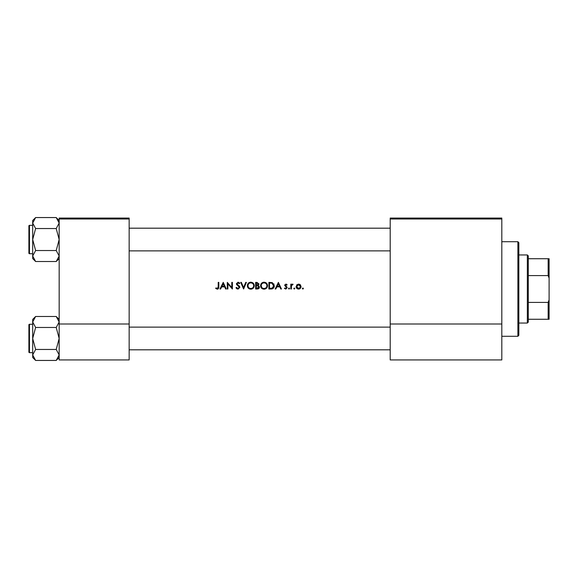<?xml version="1.0" encoding="UTF-8"?>
<svg xmlns="http://www.w3.org/2000/svg" width="578" height="578" viewBox="0 0 578 578"><rect width="100%" height="100%" fill="white"/><g stroke="black" fill="none" stroke-linecap="round" stroke-linejoin="round"><path stroke-width="0.87" d="M215.666 288.408L217.263 289.166C218.477 288.949 218.99 288.176 218.809 286.847L218.809 282.382L218.217 282.382L218.217 286.782L217.299 288.494L216.02 287.895L215.666 288.408L216.02 287.895L217.299 288.494L218.217 286.782M220.644 289L221.656 286.876L224.654 286.876L225.63 289L226.28 289L223.224 282.382L220.001 289L220.644 289M237.97 289.166L239.863 287.374L236.973 283.726L237.948 282.888L239.241 283.74L239.776 283.328L238.013 282.209L236.38 283.755L239.263 287.367L237.97 288.494L236.518 287.389L235.954 287.721L237.97 289.166M240.708 282.382L243.598 289L246.394 282.382L245.758 282.382L243.555 287.598L241.344 282.382L240.708 282.382M260.57 285.72C260.772 287.837 261.935 288.986 264.059 289.166C266.183 288.978 267.339 287.815 267.535 285.684C267.347 283.545 266.169 282.382 264.009 282.209C261.899 282.418 260.75 283.588 260.57 285.72M268.893 282.382L268.893 289L270.938 289C273.069 288.986 274.196 287.909 274.319 285.77L272.325 282.62L268.893 282.382M284.419 288.429L285.807 289.087L287.223 287.685L285.272 285.322L285.9 284.672L286.739 285.178L287.136 284.766L285.9 284.08L284.679 285.344L286.63 287.714L285.778 288.494L284.817 287.981L284.419 288.429L284.817 287.981L285.778 288.494L286.63 287.714L285.734 286.753L286.464 287.252M288.494 288.53L289.051 289.087L289.6 288.53L289.051 287.981L288.494 288.53L289.051 287.981L289.6 288.53L289.051 289.087L288.494 288.53M290.792 284.159L290.792 289L291.384 289L291.485 285.713L293.082 284.246L291.384 284.875L291.384 284.159L290.792 284.159M302.33 288.53L302.886 289.087L303.436 288.53L302.886 287.981L302.33 288.53L302.886 287.981L303.436 288.53L302.886 289.087L302.33 288.53M296.052 286.594C296.189 288.126 297.027 288.957 298.559 289.087C300.083 288.957 300.914 288.126 301.059 286.594L300.394 284.875L298.559 284.08L296.716 284.875L296.239 287.555L298.559 289.087M293.761 288.53L294.31 289.087L294.859 288.53L294.31 287.981L293.761 288.53L294.31 287.981L294.859 288.53L294.31 289.087L293.761 288.53M275.822 289L276.826 286.876L279.824 286.876L280.807 289L281.45 289L278.394 282.382L275.171 289L275.822 289M255.649 282.382L255.649 289L257.441 289L259.551 287.121L258.279 285.431L259.045 284.022L256.943 282.382L255.649 282.382M247.326 285.72C247.529 287.837 248.692 288.986 250.823 289.166C252.947 288.978 254.103 287.815 254.291 285.684C254.103 283.545 252.926 282.382 250.765 282.209C248.656 282.418 247.514 283.588 247.326 285.72M227.299 282.382L227.299 289L227.891 289L227.891 283.798L232.392 289L232.392 282.382L231.8 282.382L231.8 287.591L227.299 282.382M129.154 219.011L59.166 219.011L59.166 218.065L129.154 218.065L129.154 359.935L59.166 359.935L59.166 323.998L129.154 323.998M59.166 219.011L59.166 323.998M501.812 219.011L501.812 359.935L390.201 359.935L390.201 218.065L501.812 218.065L501.812 219.011L390.201 219.011M501.812 323.998L390.201 323.998M302.886 287.981L303.436 288.53M299.57 284.275L300.011 284.528M300.43 286.97L298.559 288.494L296.644 286.601L298.559 284.672L300.466 286.601L300.322 285.864L298.559 284.672L297.005 285.474M298.183 288.458L298.934 288.458M296.781 285.864L296.68 286.97M294.31 287.981L294.859 288.53L294.31 287.981M291.876 284.311L292.381 284.094M292.757 284.759L292.258 284.701M291.572 285.445L291.399 286.544M289.051 287.981L289.6 288.53L289.051 289.087M285.9 284.08L286.262 284.138M285.9 284.672L285.272 285.322L285.9 284.672L286.739 285.178L285.9 284.672L285.438 285.763L287.223 287.685L285.807 289.087M286.124 286.262L286.999 286.941M284.679 285.344L284.759 284.86M278.35 283.668L279.514 286.197L277.151 286.197L278.35 283.668M273.842 283.87L274.066 284.318M274.283 286.37L274.102 287.085M273.958 287.418L273.669 287.895M272.404 288.812L271.631 288.964M273.705 286.153L271.985 283.242L273.726 285.77L272.137 288.155L269.485 288.321L269.485 283.061L271.508 283.148M270.822 283.083L269.948 283.061M271.689 288.249L272.491 288.003M272.823 287.801L273.64 286.536M270.244 288.321L271.198 288.292M260.96 284.073L261.552 283.242M261.559 283.234L262.679 282.476M263.214 282.302L263.669 282.223M264.009 282.209C266.162 282.382 267.339 283.538 267.535 285.684M266.523 288.155L266.01 288.588M265.996 288.595L264.746 289.108M264.059 289.166L262.715 288.921M262.109 288.595L261.588 288.169M261.155 287.649L260.83 287.056M266.884 286.247L266.935 285.684C266.769 287.425 265.801 288.364 264.038 288.494C262.304 288.357 261.35 287.432 261.162 285.713C261.328 283.986 262.289 283.047 264.038 282.888C265.793 283.025 266.754 283.957 266.935 285.684C266.754 283.957 265.786 283.025 264.038 282.888L263.474 282.945M263.481 288.444L264.601 288.444M266.653 286.934L266.841 286.45M261.191 285.33L261.653 287.28M262.983 288.306L263.373 288.422M263.301 282.982L262.802 283.162M259.204 288.198L258.214 288.892M258.026 284.875L258.445 284.029L256.242 285.178L256.242 283.061L258.373 283.646M256.639 285.178L257.109 285.164M258.633 286.334L257.875 285.937L258.958 287.121L256.242 288.321L256.242 285.857L257.875 285.937L256.639 285.857M258.315 288.126L258.843 286.623M257.087 288.321L257.578 288.299M257.911 288.256L258.308 288.126M247.724 284.073L248.316 283.242M248.323 283.234L249.147 282.613M249.971 282.302L250.426 282.223M250.765 282.209C252.926 282.382 254.096 283.538 254.291 285.684M253.28 288.155L251.502 289.108M250.823 289.166L249.479 288.921M248.872 288.595L248.345 288.162M247.89 287.62L247.586 287.056M253.641 286.247L253.699 285.684C253.525 287.425 252.557 288.364 250.794 288.494C249.06 288.357 248.106 287.432 247.926 285.713C248.092 283.986 249.046 283.047 250.794 282.888C252.55 283.025 253.518 283.957 253.699 285.684C253.511 283.957 252.55 283.025 250.794 282.888L250.238 282.945M250.245 288.444L251.358 288.444M253.41 286.934L253.598 286.45M248.41 284.123L247.926 285.713L248.41 287.28M249.703 288.292L250.137 288.422M250.057 282.982L249.566 283.162M236.915 288.87L236.424 288.429M235.954 287.721L236.518 287.389L236.778 287.793M239.234 287.606L238.418 286.11M239.263 287.367L239.032 286.717M238.194 285.929L236.749 284.766L236.38 283.755L238.013 282.209L238.996 282.505M239.039 282.541L239.61 283.112M238.75 283.191L238.338 282.953M238.15 282.902L236.973 283.726L237.63 284.752M237.414 284.586L238.302 285.243M238.808 285.626L239.343 286.139M239.516 286.356L239.819 287.035M223.173 283.668L224.343 286.197L221.974 286.197L223.173 283.668M218.78 287.649L218.592 288.429M517.888 241.712L518.834 242.652L518.834 335.348L517.888 336.288L517.888 241.712L501.812 241.712M28.9 239.53L28.9 229.126L28.9 239.53M59.166 258.568L56.218 261.516L35.626 261.516L32.686 256.018L35.626 250.527L32.686 239.53L35.626 228.541L32.686 223.05L35.626 217.552L32.686 220.5L32.686 258.568L35.626 261.516L32.686 256.018L32.744 256.776L32.686 256.018L35.626 250.527L32.686 239.53L35.626 228.541L32.686 223.05L35.626 217.552L56.218 217.552L59.166 223.05L59.108 222.292L59.166 223.05L56.218 228.541L35.626 228.541L56.218 228.541L59.166 239.53L56.218 250.527L35.626 250.527L56.218 250.527L59.166 256.018L56.218 261.516L35.626 261.516L32.686 258.568L32.686 220.5L35.626 217.552L56.218 217.552L59.108 222.292L59.166 223.05L56.218 228.541L59.166 239.53L56.218 250.527L59.166 256.018L56.218 261.516L59.166 258.568M29.471 253.72A0.571 0.571 0 0 1 28.9 253.157L28.9 225.911A0.571 0.571 0 0 1 29.471 225.348L32.686 225.348L29.471 225.348A0.571 0.571 0 0 0 28.9 225.911L28.9 227.241L28.9 225.911A0.571 0.571 0 0 1 29.471 225.348A0.571 0.571 0 0 0 28.9 225.911L28.9 253.157A0.571 0.571 0 0 0 29.471 253.72L32.686 253.72L29.471 253.72L29.471 225.348L29.471 253.72M29.471 324.28L29.471 352.652A0.571 0.571 0 0 1 28.9 352.089L28.9 324.843A0.571 0.571 0 0 1 29.471 324.28L32.686 324.28L29.471 324.28A0.571 0.571 0 0 0 28.9 324.843L28.9 326.173M28.9 352.089L28.9 350.759M32.686 354.95L32.744 355.708L32.686 354.95L35.626 349.459L32.686 338.47L35.626 327.473L32.686 321.982L35.626 316.484L32.686 319.432L32.686 357.5L35.626 360.448L32.686 354.95M59.166 319.432L56.218 316.484L59.166 321.982L59.108 321.224L59.166 321.982L56.218 327.473L35.626 327.473M59.166 357.5L56.218 360.448L35.626 360.448M29.471 352.652L32.686 352.652M56.218 316.484L35.626 316.484L32.686 319.432M56.218 327.473L59.166 338.47L56.218 349.459L35.626 349.459M56.218 349.459L59.166 354.95L56.218 360.448M527.346 323.051L527.346 254.949L528.292 255.895L528.292 322.105L527.346 323.051L518.834 323.051M527.346 254.949L518.834 254.949M549.1 319.266L548.154 319.266L548.154 302.41L549.1 299.866L549.1 319.266M528.292 319.266L548.154 319.266M528.292 258.734L549.1 258.734L549.1 299.866M528.292 302.41L548.154 302.41M549.1 278.134L548.154 275.59L548.154 258.734M528.292 275.59L548.154 275.59M517.888 336.288L501.812 336.288M390.201 228.187L129.154 228.187L390.201 228.187M390.201 250.881L129.154 250.881L390.201 250.881M59.166 220.5L56.218 217.552L59.166 220.5M129.154 349.813L390.201 349.813M129.154 327.119L390.201 327.119"/></g></svg>

